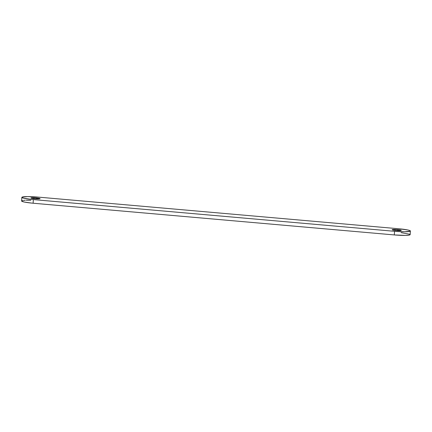 <?xml version="1.0" encoding="UTF-8"?>
<svg xmlns="http://www.w3.org/2000/svg" width="432" height="432" viewBox="0 0 432 432"><rect width="100%" height="100%" fill="white"/><g stroke="black" fill="none" stroke-linecap="round" stroke-linejoin="round"><path stroke-width="0.65" d="M36.256 197.915L36.191 198.855L36.256 197.915L40.036 198.731L34.808 198.758A4.568 0.475 -175.9 0 1 30.974 198.007A4.568 0.475 -175.9 0 1 36.256 197.915A4.568 0.475 -175.9 0 1 40.09 198.661A4.568 0.475 -175.9 0 1 34.808 198.758L31.034 197.942L36.256 197.915M397.451 229.619L397.381 230.558L397.451 229.619L401.225 230.434L396.004 230.461A4.568 0.475 -175.9 0 1 392.17 229.711A4.568 0.475 -175.9 0 1 397.451 229.619A4.568 0.475 -175.9 0 1 401.285 230.364A4.568 0.475 -175.9 0 1 396.004 230.461L392.229 229.646L397.451 229.619M21.859 197.354L21.6 200.983A13.711 1.431 4.1 0 0 33.102 203.224L33.361 199.6A13.711 1.431 -175.9 0 1 21.859 197.354A13.711 1.431 -175.9 0 1 37.703 197.068L27.518 196.603L22.032 197.149L21.983 197.57L23.722 198.223L32.049 199.476L394.556 231.304L394.297 234.932L33.102 203.224L33.361 199.6L394.556 231.304L394.297 234.932A13.711 1.431 4.1 0 0 410.141 234.646L410.4 231.017A13.711 1.431 -175.9 0 1 394.556 231.304L404.741 231.773L410.227 231.223L410.027 230.65L407.808 229.981L398.898 228.776A13.711 1.431 -175.9 0 1 410.4 231.017M398.898 228.776L37.703 197.068L398.898 228.776M30.823 200.286L26.212 200.243M25.256 200.275L23.63 200.383M22.982 200.459L21.627 200.907M21.611 201.047L24.192 202.019L31.79 203.105L394.297 234.932L405.529 235.386L409.282 235.073L409.968 234.851L410.017 234.43M409.768 234.274L401.123 232.643"/></g></svg>
